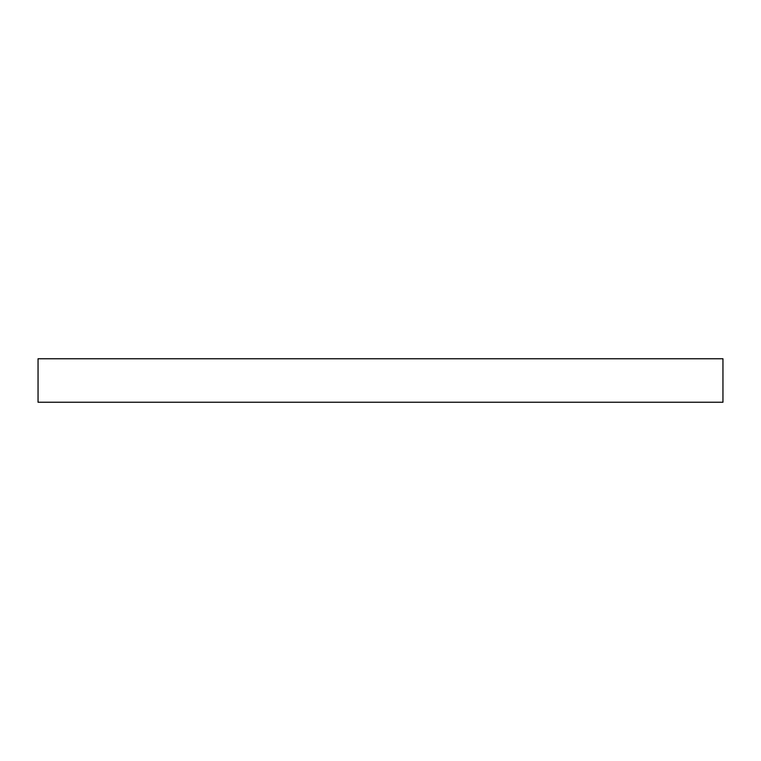 <?xml version="1.0" encoding="UTF-8"?>
<svg xmlns="http://www.w3.org/2000/svg" width="761" height="761" viewBox="0 0 761 761"><rect width="100%" height="100%" fill="white"/><g stroke="black" fill="none" stroke-linecap="round" stroke-linejoin="round"><path stroke-width="1.14" d="M38.05 358.754L722.95 358.754L722.95 402.246L38.05 402.246L38.05 358.754"/></g></svg>
